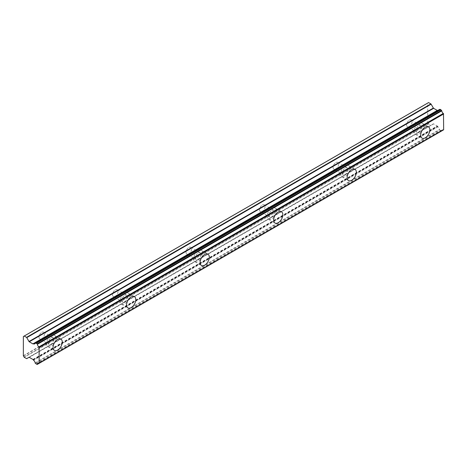 <?xml version="1.0" encoding="UTF-8"?>
<svg xmlns="http://www.w3.org/2000/svg" width="467" height="467" viewBox="0 0 467 467"><rect width="100%" height="100%" fill="white"/><g stroke="black" fill="none" stroke-linecap="round" stroke-linejoin="round"><path stroke-width="0.35" stroke-dasharray="2.33 1.75" d="M418.776 125.565A3.899 2.253 -60 0 1 420.726 125.372A3.899 2.253 -60 0 1 421.322 128.495A3.899 2.253 -60 0 1 418.776 131.933A3.899 2.253 -60 0 1 416.827 132.126A3.899 2.253 -60 0 1 416.225 129.003A3.899 2.253 -60 0 1 418.776 125.565M409.337 120.118A3.899 2.253 -60 0 1 411.287 119.926A3.899 2.253 -60 0 1 411.888 123.049A3.899 2.253 -60 0 1 409.337 126.487A3.899 2.253 -60 0 1 407.387 126.68A3.899 2.253 -60 0 1 406.792 123.551A3.899 2.253 -60 0 1 409.337 120.118M51.166 337.804A3.899 2.253 -60 0 1 53.115 337.612A3.899 2.253 -60 0 1 53.711 340.735A3.899 2.253 -60 0 1 51.166 344.167A3.899 2.253 -60 0 1 49.216 344.36A3.899 2.253 -60 0 1 48.621 341.237A3.899 2.253 -60 0 1 51.166 337.804M41.732 332.352A3.899 2.253 -60 0 1 43.682 332.16A3.899 2.253 -60 0 1 44.277 335.288A3.899 2.253 -60 0 1 41.732 338.721A3.899 2.253 -60 0 1 39.783 338.914A3.899 2.253 -60 0 1 39.181 335.791A3.899 2.253 -60 0 1 41.732 332.352M124.689 295.354A3.899 2.253 -60 0 1 126.639 295.162A3.899 2.253 -60 0 1 127.234 298.285A3.899 2.253 -60 0 1 124.689 301.723A3.899 2.253 -60 0 1 122.739 301.916A3.899 2.253 -60 0 1 122.138 298.792A3.899 2.253 -60 0 1 124.689 295.354M115.25 289.908A3.899 2.253 -60 0 1 117.199 289.715A3.899 2.253 -60 0 1 117.801 292.838A3.899 2.253 -60 0 1 115.25 296.276A3.899 2.253 -60 0 1 113.3 296.469A3.899 2.253 -60 0 1 112.705 293.346A3.899 2.253 -60 0 1 115.25 289.908M198.212 252.91A3.899 2.253 -60 0 1 200.156 252.711A3.899 2.253 -60 0 1 200.757 255.84A3.899 2.253 -60 0 1 198.212 259.273A3.899 2.253 -60 0 1 196.263 259.465A3.899 2.253 -60 0 1 195.661 256.342A3.899 2.253 -60 0 1 198.212 252.91M188.773 247.457A3.899 2.253 -60 0 1 190.723 247.265A3.899 2.253 -60 0 1 191.324 250.394A3.899 2.253 -60 0 1 188.773 253.826A3.899 2.253 -60 0 1 186.823 254.019A3.899 2.253 -60 0 1 186.228 250.896A3.899 2.253 -60 0 1 188.773 247.457M271.73 210.459A3.899 2.253 -60 0 1 273.68 210.267A3.899 2.253 -60 0 1 274.281 213.39A3.899 2.253 -60 0 1 271.73 216.828A3.899 2.253 -60 0 1 269.78 217.021A3.899 2.253 -60 0 1 269.185 213.898A3.899 2.253 -60 0 1 271.73 210.459M262.296 205.013A3.899 2.253 -60 0 1 264.246 204.82A3.899 2.253 -60 0 1 264.842 207.943A3.899 2.253 -60 0 1 262.296 211.382A3.899 2.253 -60 0 1 260.347 211.574A3.899 2.253 -60 0 1 259.751 208.445A3.899 2.253 -60 0 1 262.296 205.013M345.253 168.015A3.899 2.253 -60 0 1 347.203 167.816A3.899 2.253 -60 0 1 347.798 170.945A3.899 2.253 -60 0 1 345.253 174.378A3.899 2.253 -60 0 1 343.303 174.57A3.899 2.253 -60 0 1 342.708 171.447A3.899 2.253 -60 0 1 345.253 168.015M335.82 162.563A3.899 2.253 -60 0 1 337.769 162.37A3.899 2.253 -60 0 1 338.365 165.499A3.899 2.253 -60 0 1 335.82 168.931A3.899 2.253 -60 0 1 333.87 169.124A3.899 2.253 -60 0 1 333.269 166.001A3.899 2.253 -60 0 1 335.82 162.563M422.139 130.421A6.497 3.754 120 0 0 422.022 123.119A6.497 3.754 120 0 0 418.776 123.44A6.497 3.754 120 0 0 414.533 129.166A6.497 3.754 120 0 0 415.525 134.373A6.497 3.754 120 0 0 418.776 134.052A6.497 3.754 120 0 0 421.905 130.824M54.528 342.661A6.497 3.754 120 0 0 54.417 335.359A6.497 3.754 120 0 0 51.166 335.68A6.497 3.754 120 0 0 46.922 341.406A6.497 3.754 120 0 0 47.914 346.613A6.497 3.754 120 0 0 51.166 346.292A6.497 3.754 120 0 0 54.3 343.058M128.051 300.211A6.497 3.754 120 0 0 127.935 292.908A6.497 3.754 120 0 0 124.689 293.235A6.497 3.754 120 0 0 120.445 298.956A6.497 3.754 120 0 0 121.438 304.169A6.497 3.754 120 0 0 124.689 303.842A6.497 3.754 120 0 0 127.818 300.614M201.575 257.766A6.497 3.754 120 0 0 201.458 250.464A6.497 3.754 120 0 0 198.212 250.785A6.497 3.754 120 0 0 193.963 256.511A6.497 3.754 120 0 0 194.961 261.718A6.497 3.754 120 0 0 198.212 261.397A6.497 3.754 120 0 0 201.341 258.163M275.092 215.316A6.497 3.754 120 0 0 274.981 208.013A6.497 3.754 120 0 0 271.73 208.335A6.497 3.754 120 0 0 267.486 214.061A6.497 3.754 120 0 0 268.484 219.274A6.497 3.754 120 0 0 271.73 218.947A6.497 3.754 120 0 0 274.865 215.719M348.615 172.872A6.497 3.754 120 0 0 348.505 165.569A6.497 3.754 120 0 0 345.253 165.89A6.497 3.754 120 0 0 341.009 171.617A6.497 3.754 120 0 0 342.002 176.824A6.497 3.754 120 0 0 345.253 176.503A6.497 3.754 120 0 0 348.388 173.269M38.971 363.384L443.434 129.931M23.35 355.749L427.719 122.29L427.719 103.09L23.35 336.549M437.532 110.445L33.163 343.91L437.532 110.445A0.52 0.298 -120 0 0 437.532 110.445L437.69 110.358M35.223 342.866L437.918 110.364A2.481 1.43 60 0 0 439.033 110.422L34.663 343.881M439.564 109.453A0.52 0.298 -120 0 0 439.529 109.558A2.481 1.43 60 0 1 439.033 110.422M441.764 130.748A2.481 1.43 60 0 1 442.261 129.884A2.481 1.43 60 0 1 443.282 129.896M441.554 130.958L439.739 129.908L35.369 363.367M33.32 359.993L437.69 126.528L437.923 126.79A2.481 1.43 60 0 1 439.529 129.458A0.52 0.298 -120 0 0 439.739 129.908M437.69 126.528L437.532 126.259A0.52 0.298 -120 0 0 437.275 125.985L433.633 123.883A0.52 0.298 -120 0 0 433.37 123.86L26.765 358.609M24.091 357.057L428.461 123.597A0.876 0.508 -120 0 0 428.595 123.808L430.878 125.127A0.543 0.315 -120 0 0 431.134 125.15M428.461 123.597L427.836 122.512L23.467 355.971M23.467 336.462L427.836 103.003A0.981 0.566 -120 0 0 427.807 103.014A0.981 0.566 -120 0 0 427.719 103.09M427.836 103.003L428.461 102.641M437.923 126.79L33.554 360.25M26.508 358.586L430.878 125.127M428.595 123.808L24.226 357.267M440.936 130.935L36.566 364.394M35.988 364.056L440.358 130.597M439.529 109.558L35.159 343.017M35.159 362.923L439.529 129.458M32.906 359.45L437.275 125.985M433.633 123.883L29.263 357.343M29.001 357.319L433.37 123.86M33.163 359.724L437.532 126.259M411.287 119.926L420.726 125.372M43.682 332.16L53.115 337.612M117.199 289.715L126.639 295.162M190.723 247.265L200.156 252.711M264.246 204.82L273.68 210.267M337.769 162.37L347.203 167.816M422.022 123.119L428.519 126.872M54.417 335.359L60.908 339.106M127.935 292.908L134.432 296.662M201.458 250.464L207.955 254.211M274.981 208.013L281.473 211.767M348.505 165.569L354.996 169.317M427.807 103.014L24.109 336.088M407.387 126.68L408.257 127.176M408.409 127.263L416.827 132.126M39.783 338.914L40.647 339.416M40.798 339.503L49.216 344.36M113.3 296.469L114.17 296.965M114.322 297.053L122.739 301.916M186.823 254.019L187.687 254.521M187.839 254.608L196.263 259.465M260.347 211.574L261.211 212.071M261.362 212.158L269.78 217.021M333.87 169.124L334.734 169.626M334.886 169.714L343.303 174.57M442.261 129.884L37.891 363.344M415.525 134.373L422.022 138.127M47.914 346.613L54.411 350.361M121.438 304.169L127.935 307.916M194.961 261.718L201.452 265.466M268.484 219.274L274.975 223.022M342.002 176.824L348.499 180.571M441.671 130.935L39.03 363.396"/><path stroke-width="0.7" d="M425.268 137.806A6.497 3.754 120 0 0 429.517 132.079A6.497 3.754 120 0 0 428.519 126.872A6.497 3.754 120 0 0 425.268 127.193A6.497 3.754 120 0 0 421.024 132.92A6.497 3.754 120 0 0 422.022 138.127A6.497 3.754 120 0 0 425.268 137.806M421.905 130.824A6.497 3.754 120 0 0 422.139 130.421M57.663 350.04A6.497 3.754 120 0 0 61.907 344.313A6.497 3.754 120 0 0 60.908 339.106A6.497 3.754 120 0 0 57.663 339.427A6.497 3.754 120 0 0 53.413 345.154A6.497 3.754 120 0 0 54.411 350.361A6.497 3.754 120 0 0 57.663 350.04M54.3 343.058A6.497 3.754 120 0 0 54.528 342.661M131.18 307.595A6.497 3.754 120 0 0 135.43 301.869A6.497 3.754 120 0 0 134.432 296.662A6.497 3.754 120 0 0 131.18 296.983A6.497 3.754 120 0 0 126.936 302.709A6.497 3.754 120 0 0 127.935 307.916A6.497 3.754 120 0 0 131.18 307.595M127.818 300.614A6.497 3.754 120 0 0 128.051 300.211M204.704 265.145A6.497 3.754 120 0 0 208.947 259.418A6.497 3.754 120 0 0 207.955 254.211A6.497 3.754 120 0 0 204.704 254.533A6.497 3.754 120 0 0 200.46 260.259A6.497 3.754 120 0 0 201.452 265.466A6.497 3.754 120 0 0 204.704 265.145M201.341 258.163A6.497 3.754 120 0 0 201.575 257.766M278.227 222.701A6.497 3.754 120 0 0 282.471 216.974A6.497 3.754 120 0 0 281.473 211.767A6.497 3.754 120 0 0 278.227 212.088A6.497 3.754 120 0 0 273.983 217.815A6.497 3.754 120 0 0 274.975 223.022A6.497 3.754 120 0 0 278.227 222.701M274.865 215.719A6.497 3.754 120 0 0 275.092 215.316M351.75 180.25A6.497 3.754 120 0 0 355.994 174.524A6.497 3.754 120 0 0 354.996 169.317A6.497 3.754 120 0 0 351.75 169.638A6.497 3.754 120 0 0 347.501 175.364A6.497 3.754 120 0 0 348.499 180.571A6.497 3.754 120 0 0 351.75 180.25M348.388 173.269A6.497 3.754 120 0 0 348.615 172.872M443.434 129.931L39.1 363.384L37.185 364.418L35.369 363.367A0.52 0.298 60 0 1 35.159 362.923A2.481 1.43 60 0 0 33.554 360.25L33.163 359.724A0.52 0.298 60 0 0 32.906 359.45L29.263 357.343A0.52 0.298 60 0 0 29.001 357.319L26.765 358.609A0.543 0.315 60 0 1 26.508 358.586L24.226 357.267A0.876 0.508 60 0 1 24.091 357.057L23.467 355.971A0.981 0.566 60 0 1 23.35 355.749L23.35 336.549A0.981 0.566 -120 0 1 23.438 336.479A0.981 0.566 -120 0 1 23.467 336.462L24.091 336.1A0.876 0.508 60 0 1 24.121 336.082A0.876 0.508 60 0 1 24.226 336.042L428.595 102.582A0.876 0.508 -120 0 0 428.496 102.617A0.876 0.508 -120 0 0 428.461 102.641L24.156 336.065M437.526 110.451A0.52 0.298 -120 0 1 437.275 110.422L433.633 108.321A0.52 0.298 -120 0 1 433.37 108.046L431.134 104.176A0.543 0.315 -120 0 0 430.878 103.902L428.595 102.582M437.918 110.364L33.332 343.811M439.739 109.348L441.554 110.399L37.185 343.858L35.369 342.813L439.739 109.348A0.52 0.298 -120 0 0 439.564 109.453M39.129 363.361L39.129 347.162L443.498 113.697L443.282 113.452A2.481 1.43 60 0 1 441.764 110.848L441.554 110.399M443.498 113.697L443.65 129.808L39.281 363.273M437.696 110.352L33.163 343.91A0.52 0.298 60 0 1 32.906 343.881L29.263 341.78A0.52 0.298 60 0 1 29.001 341.505L26.765 337.635L431.134 104.176M430.878 103.902L26.508 337.361A0.543 0.315 60 0 1 26.765 337.635M26.508 337.361L24.226 336.042M37.395 364.213A2.481 1.43 60 0 1 37.891 363.344A2.481 1.43 60 0 1 38.913 363.355M443.282 113.452L38.913 346.917L39.129 347.162M38.913 346.917A2.481 1.43 60 0 1 37.395 344.307L441.764 110.848M37.185 343.858L37.395 344.307M33.326 343.817L33.554 343.829A2.481 1.43 60 0 0 34.663 343.881A2.481 1.43 60 0 0 35.159 343.017A0.52 0.298 60 0 1 35.369 342.813M33.554 343.829L35.223 342.866M39.281 347.425L443.65 113.96M37.372 364.307L38.971 363.384M440.358 109.371L35.988 342.836M36.566 343.169L440.936 109.71M433.37 108.046L29.001 341.505M29.263 341.78L433.633 108.321M437.275 110.422L32.906 343.881M428.496 102.617L23.438 336.479M439.634 109.371L35.264 342.836M443.469 129.919L39.1 363.384M39.03 363.396L37.302 364.4"/></g></svg>
